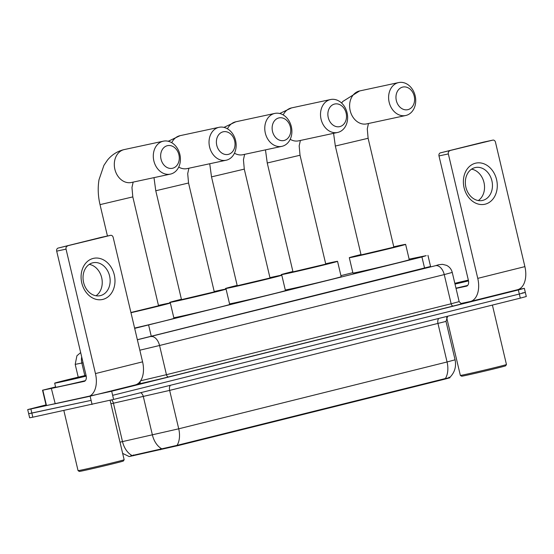 <?xml version="1.0" encoding="UTF-8"?>
<svg xmlns="http://www.w3.org/2000/svg" width="554" height="554" viewBox="0 0 554 554"><rect width="100%" height="100%" fill="white"/><g stroke="black" fill="none" stroke-linecap="round" stroke-linejoin="round"><path stroke-width="0.83" d="M449.793 377.447L449.876 377.793L444.467 379.248L178.229 445.561L129.137 456.572M134.677 328.383L421.933 256.973L426.206 255.643L409.122 259.14M352.843 272.686L340.932 275.65M517.886 289.624L524.361 288.322L518.357 289.943L111.679 391.228L30.879 408.997L31.848 413.097L28.669 413.693L91.105 400.369L31.848 413.097L32.811 417.197L29.639 417.792L27.7 409.593L46.017 404.905M111.679 391.228L112.649 395.327L519.32 294.042L112.649 395.327L113.618 399.427L32.811 417.197M522.152 293.018L525.331 292.415L519.32 294.042L525.331 292.415L526.3 296.515L520.289 298.135L113.618 399.427M130.772 455.859L177.031 445.361L445.368 378.534C449.592 377.786 450.762 377.357 448.872 377.239M30.879 408.997L27.7 409.593M137.357 339.706L430.569 266.467M475.491 163.208A21.052 16.745 -102.1 0 1 496.585 179.648A21.052 16.745 -102.1 0 1 485.172 204.177A21.052 16.745 -102.1 0 1 464.079 187.744A21.052 16.745 -102.1 0 1 475.491 163.208M482.763 200.389A16.842 13.393 77.9 0 0 491.945 180.978A16.842 13.393 77.9 0 0 475.36 167.537A16.842 13.393 77.9 0 0 475.02 167.62A16.842 13.393 77.9 0 0 465.845 187.03A16.842 13.393 77.9 0 0 482.43 200.472A16.842 13.393 77.9 0 0 482.763 200.389M471.565 169.157A16.842 13.393 -102.1 0 1 484.071 182.889A16.842 13.393 -102.1 0 1 478.303 200.548M460.9 303.509L470.124 301.528A21.052 12.756 -104 0 0 470.374 301.473A21.052 12.756 -104 0 0 477.763 278.364L448.345 153.922L438.99 155.93L468.407 280.372A5.263 3.185 76 0 1 466.558 286.148A5.263 3.185 76 0 1 466.496 286.162L456.032 288.412M517.256 289.79A21.052 12.756 -104 0 0 517.498 289.735A21.052 12.756 -104 0 0 524.887 266.626L495.47 142.184A2.631 2.091 77.9 0 0 492.887 140.114A2.631 2.091 77.9 0 0 492.831 140.127L483.476 142.136A2.631 2.091 -102.1 0 1 483.531 142.129A2.631 2.091 -102.1 0 1 483.587 142.115M438.99 155.93A2.631 2.091 -102.1 0 1 440.416 152.862L492.831 140.127M449.772 150.854A2.631 2.091 77.9 0 0 448.345 153.922M440.416 152.862L483.476 142.136M492.402 305.088L506.453 364.525A23.684 0.374 166.7 0 1 506.446 364.532L505.664 365.799A22.631 0.353 166.7 0 1 490.602 369.698A22.631 0.353 166.7 0 1 466.177 375.349A22.631 0.353 166.7 0 1 461.627 376.208L460.36 375.425A23.684 0.374 166.7 0 1 460.353 375.425L446.642 317.428M506.446 364.532A23.684 0.374 166.7 0 1 490.685 368.618A23.684 0.374 166.7 0 1 465.118 374.525A23.684 0.374 166.7 0 1 460.36 375.425M454.827 283.316A26.315 0.415 166.7 0 1 468.345 280.116M468.49 280.774L454.979 283.953M454.862 283.447L468.372 280.241M468.511 280.899A26.315 0.415 166.7 0 1 455.014 284.084M467.673 285.435A26.315 0.415 166.7 0 1 455.977 288.184M402.619 87.103A11.579 9.21 77.9 0 0 396.345 100.599A11.579 9.21 77.9 0 0 407.945 109.637A11.579 9.21 77.9 0 0 414.219 96.147A11.579 9.21 77.9 0 0 402.619 87.103M406.04 115.426A16.842 13.393 -102.1 0 1 405.701 115.509A16.842 13.393 -102.1 0 1 389.116 102.068A16.842 13.393 -102.1 0 1 398.291 82.657A16.842 13.393 -102.1 0 1 398.631 82.574A16.842 13.393 -102.1 0 1 415.216 96.015A16.842 13.393 -102.1 0 1 406.04 115.426M361.076 254.909L393.852 247.16L368.119 138.285L335.336 146.034L361.076 254.909M393.769 246.8A28.946 0.457 166.7 0 1 399.808 245.47A28.946 0.457 166.7 0 1 405.632 244.376A28.946 0.457 166.7 0 1 386.574 249.321A28.946 0.457 166.7 0 1 355.121 256.599A28.946 0.457 166.7 0 1 349.297 257.693A28.946 0.457 166.7 0 1 360.993 254.549M405.632 244.376L409.267 259.736A28.946 0.457 166.7 0 1 390.203 264.687A28.946 0.457 166.7 0 1 358.75 271.959A28.946 0.457 166.7 0 1 352.926 273.053L349.297 257.693M334.526 104.062A11.579 9.21 77.9 0 0 328.252 117.559A11.579 9.21 77.9 0 0 339.858 126.596A11.579 9.21 77.9 0 0 346.132 113.106A11.579 9.21 77.9 0 0 334.526 104.062M337.947 132.385A16.842 13.393 -102.1 0 1 337.608 132.468A16.842 13.393 -102.1 0 1 321.022 119.027A16.842 13.393 -102.1 0 1 330.198 99.616A16.842 13.393 -102.1 0 1 330.537 99.533A16.842 13.393 -102.1 0 1 347.123 112.974A16.842 13.393 -102.1 0 1 337.947 132.385M292.983 271.869L325.766 264.119L300.026 155.245L267.25 162.994L292.983 271.869M325.676 263.759A28.946 0.457 166.7 0 1 331.721 262.423A28.946 0.457 166.7 0 1 337.545 261.329A28.946 0.457 166.7 0 1 318.481 266.28A28.946 0.457 166.7 0 1 287.027 273.558A28.946 0.457 166.7 0 1 281.203 274.652A28.946 0.457 166.7 0 1 292.9 271.508M337.545 261.329L341.174 276.695A28.946 0.457 166.7 0 1 322.116 281.647A28.946 0.457 166.7 0 1 290.663 288.918A28.946 0.457 166.7 0 1 285.296 289.984M278.787 117.947A11.579 9.21 77.9 0 0 272.513 131.436A11.579 9.21 77.9 0 0 284.112 140.481A11.579 9.21 77.9 0 0 290.386 126.991A11.579 9.21 77.9 0 0 278.787 117.947M282.208 146.27A16.842 13.393 -102.1 0 1 281.868 146.346A16.842 13.393 -102.1 0 1 265.283 132.912A16.842 13.393 -102.1 0 1 274.459 113.494A16.842 13.393 -102.1 0 1 274.798 113.418A16.842 13.393 -102.1 0 1 291.383 126.859A16.842 13.393 -102.1 0 1 282.208 146.27M237.244 285.746L270.027 277.997L244.286 169.122L211.51 176.871L237.244 285.746M269.937 277.637A28.946 0.457 166.7 0 1 275.982 276.308A28.946 0.457 166.7 0 1 281.806 275.213A28.946 0.457 166.7 0 1 262.741 280.165A28.946 0.457 166.7 0 1 231.288 287.436A28.946 0.457 166.7 0 1 225.464 288.53A28.946 0.457 166.7 0 1 237.16 285.386M281.806 275.213L285.435 290.58A28.946 0.457 166.7 0 1 266.37 295.524A28.946 0.457 166.7 0 1 234.924 302.803A28.946 0.457 166.7 0 1 229.557 303.869M223.047 131.831A11.579 9.21 77.9 0 0 216.773 145.321A11.579 9.21 77.9 0 0 228.373 154.365A11.579 9.21 77.9 0 0 234.647 140.868A11.579 9.21 77.9 0 0 223.047 131.831M226.468 160.154A16.842 13.393 -102.1 0 1 226.129 160.231A16.842 13.393 -102.1 0 1 209.544 146.789A16.842 13.393 -102.1 0 1 218.719 127.378A16.842 13.393 -102.1 0 1 219.059 127.302A16.842 13.393 -102.1 0 1 235.644 140.744A16.842 13.393 -102.1 0 1 226.468 160.154M181.504 299.631L214.287 291.882L188.547 183.007L155.771 190.756L181.504 299.631M214.197 291.522A28.946 0.457 166.7 0 1 220.243 290.192A28.946 0.457 166.7 0 1 226.067 289.098A28.946 0.457 166.7 0 1 207.002 294.049A28.946 0.457 166.7 0 1 175.549 301.321A28.946 0.457 166.7 0 1 169.725 302.415A28.946 0.457 166.7 0 1 181.421 299.271M226.067 289.098L229.695 304.458A28.946 0.457 166.7 0 1 210.631 309.409A28.946 0.457 166.7 0 1 179.184 316.687A28.946 0.457 166.7 0 1 173.817 317.754M167.308 145.709A11.579 9.21 77.9 0 0 161.034 159.206A11.579 9.21 77.9 0 0 172.633 168.243A11.579 9.21 77.9 0 0 178.907 154.753A11.579 9.21 77.9 0 0 167.308 145.709M170.729 174.039A16.842 13.393 -102.1 0 1 170.39 174.115A16.842 13.393 -102.1 0 1 153.804 160.674A16.842 13.393 -102.1 0 1 162.98 141.263A16.842 13.393 -102.1 0 1 163.319 141.18A16.842 13.393 -102.1 0 1 179.905 154.621A16.842 13.393 -102.1 0 1 170.729 174.039M158.458 305.406A28.946 0.457 166.7 0 1 164.496 304.077A28.946 0.457 166.7 0 1 170.327 302.983A28.946 0.457 166.7 0 1 130.973 312.712M130.924 312.491L158.541 305.766L132.808 196.892L100.025 204.641L107.441 236.004M170.327 302.983L173.956 318.342A28.946 0.457 166.7 0 1 134.608 328.072M93.19 258.427A21.052 16.745 -102.1 0 1 114.283 274.86A21.052 16.745 -102.1 0 1 102.878 299.395A21.052 16.745 -102.1 0 1 81.784 282.956A21.052 16.745 -102.1 0 1 93.19 258.427M100.468 295.607A16.842 13.393 77.9 0 0 109.644 276.197A16.842 13.393 77.9 0 0 93.058 262.755A16.842 13.393 77.9 0 0 92.719 262.831A16.842 13.393 77.9 0 0 83.543 282.242A16.842 13.393 77.9 0 0 100.129 295.684A16.842 13.393 77.9 0 0 100.468 295.607M89.263 264.376A16.842 13.393 -102.1 0 1 101.777 278.108A16.842 13.393 -102.1 0 1 96.008 295.767M51.349 388.43L55.22 403.748L51.349 388.43L42.54 390.224L55.573 386.955M55.22 403.748L87.83 396.74A21.052 12.756 -104 0 0 88.072 396.685A21.052 12.756 -104 0 0 95.461 373.576L66.044 249.134L56.688 251.149L86.105 375.591A5.263 3.185 76 0 1 84.256 381.367A5.263 3.185 76 0 1 84.194 381.381L51.584 388.382M54.978 403.797L46.176 405.583L42.54 390.224M134.954 385.002A21.052 12.756 -104 0 0 135.204 384.947A21.052 12.756 -104 0 0 142.586 361.845L113.175 237.396A2.631 2.091 77.9 0 0 110.585 235.332A2.631 2.091 77.9 0 0 110.537 235.346L101.181 237.354A2.631 2.091 -102.1 0 1 101.23 237.341A2.631 2.091 -102.1 0 1 101.285 237.334M56.688 251.149A2.631 2.091 -102.1 0 1 58.115 248.081L110.537 235.346M67.47 246.073A2.631 2.091 77.9 0 0 66.044 249.134M58.115 248.081L101.181 237.354M110.101 400.293L124.151 459.744L123.369 461.011A22.631 0.353 166.7 0 1 108.3 464.917A22.631 0.353 166.7 0 1 83.876 470.568A22.631 0.353 166.7 0 1 79.326 471.426L78.059 470.644A23.684 0.374 166.7 0 1 78.059 470.637L63.849 410.528M124.151 459.744A23.684 0.374 166.7 0 1 108.383 463.83A23.684 0.374 166.7 0 1 82.823 469.744A23.684 0.374 166.7 0 1 78.059 470.644M86.216 376.118A26.315 0.415 166.7 0 1 59.97 382.163A26.315 0.415 166.7 0 1 54.673 383.16A26.315 0.415 166.7 0 1 86.043 375.328M85.378 380.646A26.315 0.415 166.7 0 1 60.94 386.263A26.315 0.415 166.7 0 1 55.642 387.26L54.673 383.16M86.189 375.993L62.36 381.346L86.071 375.453M444.467 379.248L444.343 378.749M178.229 445.561L178.111 445.056M160.473 449.744L160.293 449.003M133.625 455.679L133.445 454.938M424.613 268.302L421.933 256.973M151.29 336.375L148.617 325.046M131.866 455.416A18.421 12.493 -102.5 0 1 122.503 441.621L113.425 403.215L110.918 403.762M119.996 442.168L178.727 428.81L447.064 361.977A18.421 11.163 76 0 1 445.368 378.534M177.031 445.361A18.421 11.163 -104 0 0 178.727 428.81L169.649 390.397L113.425 403.215A5.263 3.566 77.5 0 0 111.624 399.919M161.706 448.761A18.421 12.493 -102.5 0 1 152.412 435.008L143.334 396.602A5.263 3.566 77.5 0 0 140.702 392.682M438.775 318.439A5.263 3.185 76 0 0 437.985 323.564L447.064 361.977L455.076 359.809L445.998 321.403L169.649 390.397A5.263 3.185 76 0 1 170.438 385.272M520.289 298.135L518.357 289.943M92.075 404.468L90.136 396.276M83.079 362.787L75.199 364.38L78.225 377.17M84.817 375.619L81.847 363.057A10.526 7.14 -102.5 0 1 81.694 356.935M461.711 303.627A23.684 0.374 166.7 0 1 453.31 306.009L168.617 376.914A23.684 0.374 166.7 0 1 139.012 383.887L136.734 384.386M459.155 301.618L452.251 272.423L444.246 274.59L451.143 303.779L459.155 301.618C461.17 303.703 462.057 304.375 461.807 303.627M137.371 339.775L435.582 265.685A10.526 6.378 76 0 1 444.246 274.59L159.552 345.495L166.449 374.684L451.143 303.779A2.631 1.593 -104 0 0 453.31 306.009M150.896 336.59A10.526 6.378 76 0 1 159.552 345.495L139.837 350.204M140.64 380.771L166.449 374.684A2.631 1.593 -104 0 0 168.617 376.914M438.429 264.798L438.74 264.729A10.526 9.356 -101.6 0 0 438.429 264.798L435.582 265.685M139.012 383.887A2.631 1.787 77.5 0 0 140.224 381.381M137.378 339.796A10.526 7.14 -102.5 0 1 137.738 339.692M477.763 278.364L524.887 266.626M341.589 103.03L342.794 101.472L359.643 90.946A16.842 13.393 77.9 0 0 359.304 91.022A16.842 13.393 77.9 0 0 350.128 110.44A16.842 13.393 77.9 0 0 366.713 123.881L405.701 115.509M279.715 113.501L291.549 107.905A16.842 13.393 77.9 0 0 291.21 107.982A16.842 13.393 77.9 0 0 283.219 114.934M290.199 139.317A16.842 13.393 77.9 0 0 298.62 140.841L337.608 132.468M223.968 127.385L235.81 121.79A16.842 13.393 77.9 0 0 235.471 121.866A16.842 13.393 77.9 0 0 227.479 128.819M234.46 153.202A16.842 13.393 77.9 0 0 242.881 154.718L281.868 146.346M168.229 141.263L180.071 135.668A16.842 13.393 77.9 0 0 179.731 135.751A16.842 13.393 77.9 0 0 171.74 142.703M178.72 167.079A16.842 13.393 77.9 0 0 187.141 168.603L226.129 160.231M100.025 204.641C98.023 196.116 97.684 187.799 99.014 179.69L103.923 165.341L107.483 160.078C111.721 154.885 117.032 151.45 123.431 149.76L124.331 149.552A16.842 13.393 77.9 0 0 123.992 149.628A16.842 13.393 77.9 0 0 114.817 169.046A16.842 13.393 77.9 0 0 131.402 182.488L170.39 174.115M95.461 373.576L142.586 361.845M42.831 390.175L46.467 405.535M430.645 266.793L427.944 255.352M129.124 456.531L122.649 453.387M449.751 377.489C454.682 372.551 456.454 366.658 455.076 359.809M445.998 321.403L447.667 316.223M524.361 288.322L525.331 292.415M452.251 272.423C451.427 269.223 449.543 266.876 446.593 265.373L442.521 264.327L438.74 264.729M80.662 352.573L76.916 355.786L75.199 364.38M470.374 301.473L517.498 289.735M492.887 140.114L483.531 142.129M368.465 123.5L367.274 128.902L368.119 138.285M359.643 90.946L398.631 82.574M333.577 133.334L335.336 146.034M300.379 140.46L299.181 145.861L300.026 155.245M281.203 274.652L281.342 275.241M291.549 107.905L330.537 99.533M265.47 149.871L267.25 162.994M244.639 154.344L243.441 159.739L244.286 169.122M225.464 288.53L225.603 289.126M235.81 121.79L274.798 113.418M209.731 163.755L211.51 176.871M188.893 168.229L187.702 173.624L188.547 183.007M169.725 302.415L169.863 303.003M180.071 135.668L219.059 127.302M153.991 177.633L155.771 190.756M133.154 182.107L131.963 187.508L132.808 196.892M124.331 149.552L163.319 141.18M88.072 396.685L135.204 384.947M110.585 235.332L101.23 237.341"/></g></svg>
